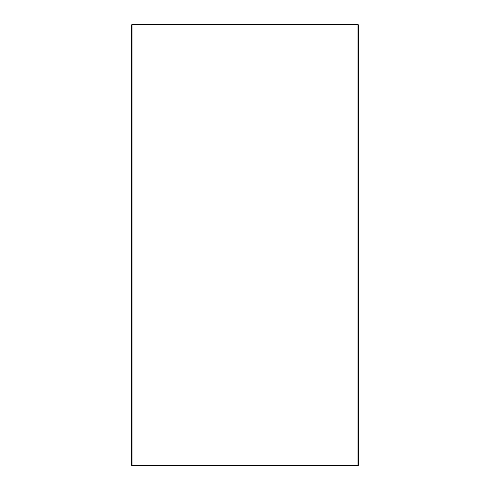 <?xml version="1.0" encoding="UTF-8"?>
<svg xmlns="http://www.w3.org/2000/svg" width="490" height="490" viewBox="0 0 490 490"><rect width="100%" height="100%" fill="white"/><g stroke="black" fill="none" stroke-linecap="round" stroke-linejoin="round"><path stroke-width="0.73" d="M358.558 464.949L358.558 25.051L358.006 24.5L358.006 465.5A0.551 0.551 0 0 0 358.558 464.949M131.994 24.5L131.994 465.5A0.551 0.551 0 0 1 131.442 464.949L131.442 25.051L131.994 24.5L358.006 24.5M131.994 465.5L358.006 465.5"/></g></svg>
